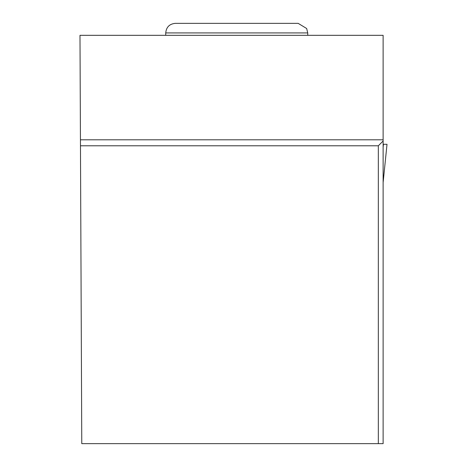 <?xml version="1.0" encoding="UTF-8"?>
<svg xmlns="http://www.w3.org/2000/svg" width="467" height="467" viewBox="0 0 467 467"><rect width="100%" height="100%" fill="white"/><g stroke="black" fill="none" stroke-linecap="round" stroke-linejoin="round"><path stroke-width="0.7" d="M383.121 147.233L383.419 144.291L383.121 144.291L387.015 144.291L383.121 182.509M378.334 443.65L383.121 443.65L383.121 35.323L79.985 35.323L81.772 443.65L378.334 443.65L378.334 145.786L80.47 145.786M383.121 139.802L80.441 139.802M383.121 140.999L378.334 145.786M307.741 32.929L306.661 28.516L298.162 23.35L175.306 23.35C169.486 23.916 166.293 27.109 165.727 32.929L307.741 32.929L307.741 35.323M387.015 144.291L383.121 182.539M165.727 32.929L165.727 35.323"/></g></svg>

